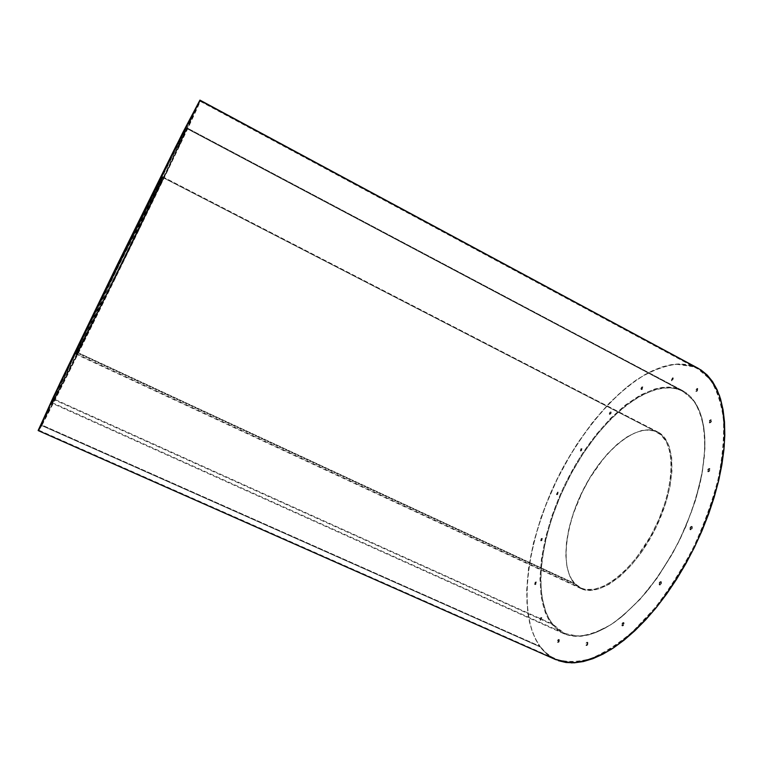 <?xml version="1.0" encoding="UTF-8"?>
<svg xmlns="http://www.w3.org/2000/svg" width="763" height="763" viewBox="0 0 763 763"><rect width="100%" height="100%" fill="white"/><g stroke="black" fill="none" stroke-linecap="round" stroke-linejoin="round"><path stroke-width="0.57" stroke-dasharray="3.81 2.86" d="M698.326 368.386L199.935 100.115L181.375 140.764L127.679 251.885L75.403 357.971L41.24 425.363L540.252 646.957C544.467 652.651 549.637 656.876 555.75 659.633M38.169 430.57L41.24 425.363C65.427 380.394 194.737 115.747 199.896 100.43M54.078 399.059C72.256 365.735 184.76 135.452 186.286 128.298L681.225 390.542C649.771 377.256 601.244 417.99 571.42 473.279C541.329 528.454 530.666 595.731 552.765 624.191L54.078 399.059L552.765 624.191L564.458 633.366L577.801 636.132C587.939 635.35 598.984 631.526 610.925 624.678C623.161 616.075 635.379 604.754 647.558 590.705C659.413 575.331 670.162 558.373 679.804 539.842C688.522 520.862 695.322 501.968 700.196 483.17C703.81 464.934 705.27 448.348 704.554 433.403C702.647 419.774 698.889 408.71 693.29 400.213L682.923 391.371L186.277 128.222L161.203 176.778L117.76 264.713L74.965 352.954L57.416 390.007L51.989 402.54L54.078 399.059L52.037 402.225L53.973 397.571L66.257 371.2L110.034 280.517L174.365 150.645L186.286 128.298L175.309 152.571L109.147 289.196L54.078 399.059M115.814 277.036L114.421 279.878L113.935 279.639L115.327 276.778L115.814 277.036L115.213 278.304L114.421 279.878L115.814 277.036L115.318 276.788L113.925 279.649L114.421 279.887L115.814 277.036L115.327 276.778L113.935 279.639L115.318 276.788M91.932 325.524L90.53 328.395L90.024 328.157L91.436 325.267L91.932 325.524L90.53 328.395L91.932 325.524L91.426 325.286L90.015 328.176L90.511 328.414L91.932 325.524L91.436 325.267L90.024 328.157L91.426 325.286M70.959 367.671L69.519 370.618L68.994 370.379L70.454 367.394L70.663 368.31L69.509 370.618L70.959 367.671L70.434 367.423L68.975 370.408L69.5 370.646L70.959 367.671M55.594 398.009L54.097 401.09L53.544 400.842L55.07 397.723L55.613 397.99L54.736 399.812L55.594 398.009L55.05 397.761L53.524 400.88L54.097 401.09L55.594 398.009M48.679 410.837L47.096 414.08L46.514 413.823L48.126 410.532L48.698 410.809L47.783 412.716L48.679 410.837L48.098 410.58L46.486 413.87L47.068 414.128L48.679 410.837M52.704 401.224L51.026 404.657L50.415 404.38L52.122 400.899L52.723 401.204L52.389 401.92L51.007 404.676L52.704 401.224L52.094 400.947L50.387 404.428L51.026 404.657L52.704 401.224M68.746 367.203L66.991 370.799L66.352 370.513L68.136 366.869L68.756 367.203L67.716 369.359L68.746 367.203L68.107 366.908L66.324 370.541L66.991 370.799L68.746 367.203M140.134 227.24L138.732 230.111L138.237 229.873L139.648 226.993L140.134 227.24L139.495 228.595L138.732 230.111L140.134 227.24L139.648 226.993L138.237 229.873L138.732 230.121L140.134 227.24L139.648 226.993L138.237 229.873L139.648 226.993M162.471 181.108L161.031 184.064L160.526 183.807L161.966 180.85L162.281 181.527L161.031 184.064L162.471 181.108L161.966 180.85L160.526 183.807L161.031 184.064L162.471 181.108L161.966 180.85L160.526 183.807L161.966 180.85M180.259 143.883L178.752 146.963L178.237 146.696L179.744 143.606L180.259 143.883L179.515 145.456L178.752 146.963L180.259 143.883L179.744 143.606L178.237 146.696L178.752 146.963L180.259 143.883L179.744 143.606L178.237 146.696L179.744 143.606M190.76 121.25L189.167 124.503L188.623 124.216L190.216 120.964L190.76 121.25L189.396 124.073L190.76 121.25L190.216 120.964L188.623 124.216L189.167 124.503L190.76 121.25L190.216 120.964L188.623 124.216L190.216 120.964M191.294 118.79L189.615 122.223L189.033 121.918L190.712 118.475L191.294 118.79L190.76 119.915L189.615 122.223L191.294 118.79L190.712 118.475L189.033 121.918L189.615 122.223L191.294 118.79L190.712 118.475L189.033 121.918L190.712 118.475M180.078 140.335L178.323 143.94L177.712 143.625L179.477 140.011L180.078 140.335L179.543 141.479L178.323 143.94L180.078 140.335L179.477 140.011L177.712 143.625L178.323 143.94L180.078 140.335L179.477 140.011L177.712 143.625L179.477 140.011M157.493 185.409L155.671 189.138L155.032 188.814L156.863 185.085L157.493 185.409L155.671 189.138L157.493 185.409L156.863 185.085L155.032 188.814L155.671 189.148L157.493 185.409L156.863 185.085L155.032 188.814L156.863 185.085M127.078 247.031L125.237 250.808L124.579 250.493L126.429 246.707L127.078 247.031L125.237 250.808L127.078 247.031L126.429 246.707L124.579 250.493L125.227 250.817L127.078 247.031L126.429 246.707L124.579 250.493L126.429 246.707M95.175 312.382L93.353 316.111L92.704 315.806L94.536 312.057L95.175 312.382L94.421 313.984L93.353 316.111L95.175 312.382L94.526 312.077L92.685 315.825L93.344 316.13L95.175 312.382M558.278 492.259L556.523 494.567L557.829 492.021L558.278 492.259L557.658 492.001L556.399 494.31L557.371 494.166L557.887 492.059L556.523 494.567L556.98 494.796L558.049 492.192L556.799 494.1L556.923 494.758L557.772 494.357L558.278 492.259M542.426 538.363L541.053 540.891L541.94 538.115L542.426 538.363L541.186 538.525L540.652 540.7L542.131 538.878L542.016 538.173L540.729 540.757L542.197 538.287L540.938 540.185L541.053 540.891L541.892 540.538L542.426 538.363M536.437 581.997L535.035 584.572L535.922 581.721L536.437 581.997L535.168 582.102L534.615 584.382L536.141 582.56L536.027 581.807L534.72 584.468L536.208 581.892L534.92 583.819L535.254 584.677L535.884 584.277L536.437 581.997M541.873 617.725L540.404 620.395L541.31 617.429L541.873 617.725L540.891 617.496L540.233 618.259L540.214 620.338L541.568 618.345L541.444 617.525L540.099 620.309L541.873 617.725L541.32 617.687L540.28 620.061L540.643 620.529L541.616 619.67L541.873 617.725M559.384 639.718L557.839 642.513L557.391 642.312L558.783 639.394L559.384 639.718L558.335 639.451L557.629 640.252L557.648 642.465L559.079 640.395L558.926 639.518L557.534 642.436L557.982 642.637L559.384 639.718L558.783 639.661L557.696 642.15L558.44 642.58L559.136 641.778L559.384 639.718M587.949 642.513L586.327 645.45L585.86 645.24L587.329 642.179L587.949 642.513L586.823 642.236L586.079 643.066L586.146 645.393L587.663 643.228L587.481 642.303L586.013 645.364L586.489 645.574L587.949 642.513L587.291 642.446L586.156 645.069L586.985 645.517L587.729 644.687L587.949 642.513M624.058 622.818L623.905 622.713C622.513 623.133 621.988 624.191 622.35 625.879L621.864 625.66C621.511 623.972 622.026 622.913 623.419 622.484L624.058 622.818L622.846 622.551L622.045 623.428L621.864 625.66L623.39 624.83L623.571 622.598C623.934 624.287 623.409 625.345 622.017 625.765L622.503 625.994C623.896 625.565 624.42 624.506 624.058 622.818L622.532 623.648L622.35 625.879L623.876 625.05L624.058 622.818M582.007 448.568L580.643 451.086L581.578 448.348L582.007 448.568L580.738 448.825L580.481 450.933L581.759 448.987L581.616 448.367L580.281 450.914L581.768 448.53L580.49 450.466L580.643 451.086L581.52 450.637L582.007 448.568M611.201 411.934L609.799 414.519L611.201 411.934L610.543 411.715L609.561 412.707L609.246 414.099L609.99 414.156L610.953 411.944L609.809 414.528L611.201 411.934L610.276 412.449L609.799 414.519L611.268 413.021L610.791 411.724M642.904 386.946L641.435 389.635L642.904 386.946L641.845 386.917L640.92 388.319L641.025 389.416L641.664 389.225L642.494 386.736L641.025 389.416L642.618 386.936L641.225 389.035L641.721 389.645L642.446 389.073L643.114 387.547L642.494 386.736M673.319 378.009L671.783 380.823L671.326 380.584L672.89 377.78L673.319 378.009L672.575 377.78L671.154 380.375L672.794 379.478L672.89 377.78L671.354 380.594L671.783 380.823L673.004 378.009L671.535 380.203L671.783 380.823L672.871 380.222L673.319 378.009M697.811 388.625L696.19 391.572L695.722 391.324L697.372 388.386L697.811 388.625L697.029 388.377L695.465 390.675L695.751 391.333L696.934 390.723L697.372 388.386L695.751 391.333L696.19 391.572L697.468 388.615L695.913 390.914L696.19 391.572L697.372 390.961L697.811 388.625M711.364 419.898C709.79 420.423 709.228 421.443 709.657 422.969L709.189 422.721C708.76 421.195 709.332 420.175 710.906 419.66L709.256 420.804L708.961 422.464L709.571 422.759L710.839 421.577L710.916 419.66C711.345 421.195 710.773 422.216 709.199 422.731L709.666 422.969C711.24 422.454 711.812 421.434 711.383 419.908L709.724 421.052L709.666 422.969L711.307 421.825L711.364 419.898M709.905 468.673L709.886 468.663C708.255 469.15 707.673 470.208 708.14 471.839L707.663 471.591C707.196 469.96 707.778 468.902 709.399 468.415L707.73 469.541L707.663 471.591L709.361 470.485L709.418 468.434C709.895 470.056 709.313 471.114 707.683 471.601L708.169 471.849C709.8 471.362 710.382 470.304 709.905 468.673L708.207 469.789L708.14 471.839L709.838 470.733L709.905 468.673M692.241 526.632L692.165 526.584C690.563 527.042 690 528.12 690.458 529.818L689.971 529.579C689.504 527.882 690.076 526.804 691.679 526.346L692.241 526.632L691.373 526.289L690.057 527.414L689.971 529.579L691.659 528.559L691.745 526.384C692.213 528.082 691.65 529.16 690.038 529.617L690.534 529.865C692.136 529.408 692.709 528.33 692.241 526.632L690.553 527.653L690.458 529.818L692.155 528.797L692.241 526.632M661.407 581.845L661.292 581.759C659.776 582.198 659.232 583.275 659.652 584.992L659.156 584.763C658.736 583.046 659.28 581.969 660.796 581.53L661.407 581.845L660.129 581.606L659.289 582.531L659.156 584.763L660.787 583.838L660.92 581.606C661.34 583.323 660.796 584.401 659.28 584.84L659.766 585.078C661.292 584.639 661.836 583.561 661.407 581.845L659.785 582.76L659.652 584.992L661.283 584.077L661.407 581.845M42.06 425.086C66.019 380.327 195.004 116.367 200.183 101.288L693.71 366.812L676.371 364.237C663.724 366.04 650.61 371.123 637.038 379.469C609.885 398.505 583.685 430.198 563.304 466.975C528.225 531.544 514.758 610.591 540.051 646.309L42.06 425.086L82.042 345.868L134.832 238.447L181.689 141.413L200.078 101.107L175.776 148.146L117.779 265.448L60.906 382.826L39.027 430.122L42.06 425.086L540.051 646.309L535.702 639.346L532.212 631.354L529.56 622.436L527.758 612.689L526.604 591.163L528.597 567.577L533.518 542.684L541.12 517.18L551.144 491.734L563.304 466.975L577.305 443.503L592.822 421.929L609.494 402.864L626.919 386.927L644.63 374.757L653.424 370.274L662.074 366.965L670.524 364.905L678.669 364.151L686.423 364.771L693.71 366.812L700.415 370.313L706.471 375.301L711.765 381.777L716.209 389.731L719.719 399.135L722.218 409.912L723.639 422.006L723.934 435.282L723.057 449.617L720.978 464.848L717.716 480.776L713.281 497.199L707.721 513.9L701.102 530.638L693.51 547.185L685.05 563.294L675.846 578.745L666.042 593.318L655.76 606.823L645.164 619.089L634.406 629.971L623.629 639.365L612.975 647.186L602.57 653.376L592.546 657.906L582.999 660.796L574.034 662.065L565.707 661.769L558.115 659.957L551.277 656.714L545.249 652.136L540.051 646.309C544.248 651.964 549.389 656.161 555.464 658.898C565.507 662.284 577.028 662.255 590.028 658.812C603.705 653.262 617.982 644.125 632.87 631.402L654.873 607.911C669.17 589.427 682.132 569.017 693.767 546.67C704.268 523.78 712.442 501.024 718.269 478.401C722.58 456.474 724.278 436.579 723.372 418.706C721.035 402.435 716.533 389.244 709.857 379.154L697.563 368.605L200.221 100.983L170.464 158.752L118.065 264.866L54.173 396.97L40.439 426.574L39.037 430.265L42.06 425.086M681.054 389.836L187.107 127.955L148.909 203.053L88.174 327.127L52.294 403.36L54.383 399.841L552.078 624.449L563.828 633.691C572.307 636.58 582.016 636.561 592.965 633.624L610.448 624.945C622.732 616.304 634.988 604.935 647.224 590.829C659.127 575.378 669.924 558.354 679.604 539.746C692.995 511.277 701.588 482.054 704.373 456.264C705.184 439.869 703.934 425.687 700.606 413.727C696.209 403.284 690.267 395.606 682.78 390.675L681.054 389.836C649.475 376.541 600.796 417.466 570.858 472.955C540.671 528.33 529.923 595.855 552.078 624.449L54.383 399.841C72.59 366.269 185.447 135.289 187.116 128.041L681.054 389.836L675.083 387.862L668.684 387.079L661.931 387.461L654.892 388.958L640.233 395.12L625.259 405.115L610.429 418.429L596.17 434.538L582.865 452.898L576.675 462.75L565.431 483.446L560.443 494.157L551.907 515.931L545.497 537.705L541.444 558.878L539.946 578.812L541.158 596.838L545.183 612.279L548.273 618.822L552.078 624.449L556.57 629.084L561.749 632.651L567.586 635.083L574.034 636.313L581.044 636.285L588.569 634.95L596.532 632.279L604.868 628.273L613.471 622.942L622.246 616.294L639.919 599.317L656.972 578.001L672.489 553.356L679.404 540.166L691.078 512.927L695.684 499.24L702.17 472.659L704.859 448.205L704.783 437.142L703.772 427.003L701.884 417.905L699.146 409.912L695.637 403.074L691.402 397.437L686.519 393.021L681.054 389.836M54.383 399.841L52.389 403.293L52.971 401.433L62.518 380.67L110.645 280.898L165.781 169.157L187.116 128.041L168.432 168.423L126.963 254.089L54.383 399.841M707.683 471.601L708.169 471.849M66.324 370.541L66.963 370.837M39.943 427.738L41.24 425.363L540.252 646.957L535.884 639.966L532.374 631.945L529.713 622.99L526.918 602.713L527.367 579.985L530.857 555.578L537.162 530.218L546.031 504.591L557.19 479.336L570.342 455.082L585.192 432.411L601.387 411.953L618.545 394.318L636.237 380.146L645.126 374.547L653.958 370.055L662.646 366.736L671.125 364.666L679.299 363.913L687.091 364.523L694.406 366.574L677 363.989C664.296 365.811 651.135 370.904 637.506 379.278C610.266 398.381 583.981 430.17 563.533 467.051C528.358 531.801 514.853 611.077 540.252 646.957L545.459 652.813L551.515 657.41L558.373 660.672M70.434 367.423L68.994 370.379L70.434 367.423M55.05 397.761L53.534 400.852L55.05 397.761M48.098 410.58L46.495 413.851L48.098 410.58M52.094 400.947L50.396 404.4L52.094 400.947M68.107 366.908L66.495 370.236L68.107 366.908M94.526 312.077L92.704 315.806L94.526 312.077L95.194 312.363M552.765 624.191L557.257 628.807L562.417 632.355L568.235 634.778L574.663 635.999L581.654 635.96L589.15 634.625L597.086 631.974L605.383 627.978L613.957 622.665L622.703 616.046L640.3 599.146L657.277 577.925L672.718 553.385L685.794 526.785L695.808 499.527L702.265 473.06L704.945 448.711L704.859 437.695L703.858 427.604L701.979 418.534L699.251 410.561L695.751 403.751L691.536 398.133L686.671 393.727L681.225 390.542L675.284 388.567L668.903 387.785L662.179 388.157L655.159 389.645L640.558 395.768L625.631 405.706L610.848 418.963L596.637 435.015L583.38 453.298L571.42 473.279L561.043 494.395L552.546 516.093L546.165 537.791L542.131 558.888L540.643 578.745L541.864 596.704L545.888 612.079L548.979 618.583L552.765 624.191M658.307 432.22L162.643 176.73C162.29 176.32 142.013 216.654 117.969 265.791C93.916 314.928 74.917 354.843 75.804 354.146L76.71 352.706L574.816 584.086L581.015 588.607C599.317 597.992 634.339 571.621 655.417 528.759C676.695 486.012 676.667 441.586 658.307 432.22L664.592 437.714L669.132 446.193L671.659 457.418L671.984 471.019L670.019 486.432L665.803 502.998L655.627 528.33L641.807 551.83L631.287 565.259L620.309 576.179L609.379 584.162L598.984 588.95L589.541 590.467L581.396 588.778L574.816 584.086L569.99 576.685L567.004 566.966L565.898 555.359L566.642 542.293L569.169 528.254L573.347 513.69L582.369 491.868L589.942 477.981L603.075 459.212L612.632 448.663L622.494 440.127L632.336 433.956L641.826 430.446L650.61 429.817L657.716 431.906C638.183 422.12 605.755 448.034 585.698 485.402C565.45 522.645 559.441 567.376 574.816 584.086L76.71 352.706L124.14 257.627L162.643 176.73L113.582 274.766L83.291 337.57L76.71 352.706C86.105 336.101 164.131 176.387 162.662 176.72L658.307 432.22M162.662 176.72L657.716 431.906M77.54 352.43C86.782 335.968 164.369 177.169 162.948 177.56L657 432.144C637.61 422.425 605.383 448.196 585.45 485.354C565.316 522.388 559.355 566.842 574.634 583.418L77.54 352.43L124.636 257.923L162.567 178.103L114.231 274.995L76.643 353.851L77.54 352.43L574.634 583.418L569.827 576.075L566.861 566.423L565.764 554.882L566.508 541.902L569.017 527.939L573.175 513.461L578.821 498.916L589.685 477.953L598.192 465.172L607.434 453.823L617.124 444.285L626.957 436.941L636.6 432.096L645.717 430.017L653.939 430.895L660.93 434.824L666.328 441.787L669.857 451.62L671.278 464.009L670.467 478.496L667.377 494.481L665.012 502.807L658.736 519.651L650.658 536.084L636.027 558.268L625.288 570.428L614.349 579.87L603.705 586.251L593.805 589.389L585.03 589.294L581.168 588.073L574.634 583.418L580.767 587.891C598.945 597.219 633.729 571.001 654.673 528.416C675.827 485.945 675.827 441.787 657.611 432.478L162.929 177.569C162.595 177.207 142.462 217.312 118.58 266.115C94.688 314.928 75.795 354.566 76.653 353.86L77.54 352.43M70.978 367.642L70.454 367.394M55.623 397.971L55.07 397.723M48.708 410.79L48.126 410.532M52.733 401.176L52.122 400.899M68.765 367.165L68.136 366.869M178.752 146.963L178.237 146.696M189.167 124.503L188.623 124.216M189.615 122.223L189.033 121.918M178.323 143.94L177.712 143.625M623.905 622.713L623.419 622.484M709.886 468.663L709.399 468.415M692.165 526.584L691.679 526.346M661.292 581.759L660.796 581.53M563.828 633.691L52.294 403.36M682.78 390.675L187.107 127.955M200.221 100.983L697.563 368.605M39.037 430.265L555.464 658.898M659.766 585.078L659.28 584.84M690.534 529.865L690.038 529.617M622.503 625.994L622.017 625.765M586.489 645.574L586.013 645.364M93.344 316.13L92.685 315.825M125.227 250.817L124.579 250.493M155.671 189.148L155.032 188.814M161.031 184.064L160.526 183.807M138.732 230.121L138.237 229.873M50.997 404.695L50.387 404.428M47.068 414.128L46.486 413.87M54.068 401.128L53.524 400.88M69.5 370.646L68.975 370.408M90.511 328.414L90.015 328.176M114.421 279.887L113.925 279.649M186.277 128.222L682.923 391.371M51.989 402.54L564.458 633.366M581.015 588.607L75.804 354.146M162.948 177.56L657 432.144M76.653 353.86L580.767 587.891"/><path stroke-width="1.14" d="M555.75 659.633L571.678 662.885C583.79 661.969 597.019 657.429 611.363 649.275C626.089 638.993 640.815 625.412 655.541 608.502C669.885 589.961 682.895 569.484 694.568 547.071C705.107 524.095 713.3 501.262 719.147 478.563L724.211 446.66C725.127 427.032 723.572 410.093 719.547 395.835C714.263 383.417 707.187 374.261 698.326 368.386L199.935 100.115L182.815 132.571L117.397 264.532L53.305 397.141L38.169 430.57L555.75 659.633M199.935 100.115L175.356 147.364L117.101 265.123L60.029 382.978L38.16 430.427M38.427 430.294L39.943 427.738M199.896 100.43L701.149 370.074L707.234 375.072L712.556 381.567L717.02 389.55L720.558 398.982L723.076 409.807L724.516 421.939L724.812 435.263L723.944 449.645L721.865 464.934L718.603 480.919L714.149 497.409L708.579 514.167L701.931 530.972L694.311 547.576L685.823 563.752L676.581 579.251L666.728 593.881L656.409 607.434L645.775 619.737L634.969 630.658L624.153 640.081L613.452 647.921L603.008 654.12L592.937 658.66L583.361 661.559L574.348 662.818L566.003 662.503L558.373 660.672"/></g></svg>
